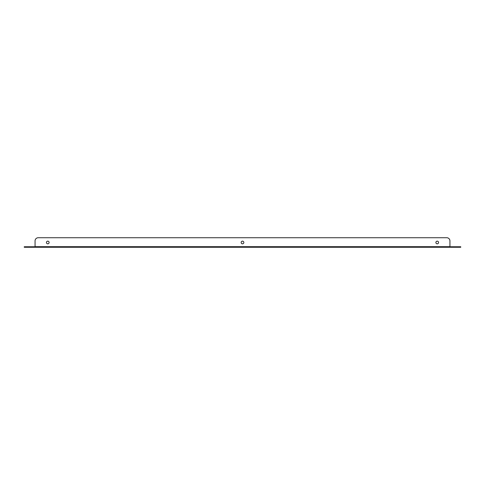 <?xml version="1.0" encoding="UTF-8"?>
<svg xmlns="http://www.w3.org/2000/svg" width="485" height="485" viewBox="0 0 485 485"><rect width="100%" height="100%" fill="white"/><g stroke="black" fill="none" stroke-linecap="round" stroke-linejoin="round"><path stroke-width="0.73" d="M24.25 247.271L24.25 246.762L27.427 246.762L27.427 247.271L24.25 247.271M449.941 246.762L449.941 247.271L457.573 247.271L457.573 246.762L449.941 246.762L449.941 240.912A3.177 3.177 0 0 0 446.764 237.729L38.236 237.729A3.177 3.177 0 0 0 35.059 240.912L35.059 246.683L449.941 246.683M27.427 246.762L35.059 246.762L35.059 247.271L449.941 247.271M457.573 246.762L460.75 246.762L460.75 247.271L457.573 247.271M35.059 247.271L27.427 247.271M47.779 243.834A1.334 1.334 0 0 0 48.93 241.833A1.334 1.334 0 0 0 46.621 241.833A1.334 1.334 0 0 0 47.779 243.834M242.5 243.834A1.334 1.334 0 0 0 243.658 241.833A1.334 1.334 0 0 0 241.342 241.833A1.334 1.334 0 0 0 242.5 243.834M437.221 243.834A1.334 1.334 0 0 0 438.379 241.833A1.334 1.334 0 0 0 436.07 241.833A1.334 1.334 0 0 0 437.221 243.834M449.941 240.912L449.941 246.125M35.059 246.125L35.059 240.912M38.236 237.729L446.764 237.729"/></g></svg>

